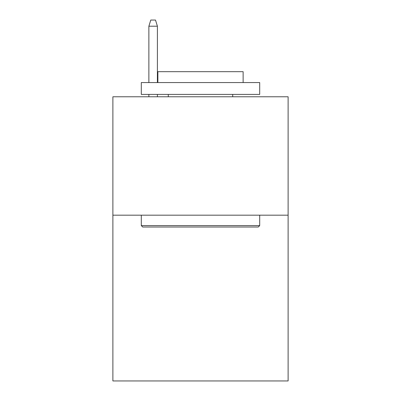 <?xml version="1.0" encoding="UTF-8"?>
<svg xmlns="http://www.w3.org/2000/svg" width="401" height="401" viewBox="0 0 401 401"><rect width="100%" height="100%" fill="white"/><g stroke="black" fill="none" stroke-linecap="round" stroke-linejoin="round"><path stroke-width="0.6" d="M288.118 215.182L288.118 380.95L112.881 380.95L112.881 96.776L288.118 96.776L288.118 215.182L112.881 215.182M142.716 227.021L141.297 225.603L259.703 225.603L258.284 227.021L142.716 227.021M259.703 82.566L259.703 94.41L141.297 94.41L141.297 82.566L259.703 82.566M157.874 82.566L157.874 71.674L243.126 71.674L243.126 82.566M259.703 215.182L259.703 225.603M141.297 215.182L141.297 225.603M232.705 94.41L232.705 96.776M168.295 94.41L168.295 96.776M157.403 82.566L157.403 26.205L148.876 26.205L148.876 82.566M148.876 94.41L148.876 96.776M157.403 94.41L157.403 96.776M148.876 26.205L150.771 20.05L155.508 20.05L157.403 26.205"/></g></svg>
